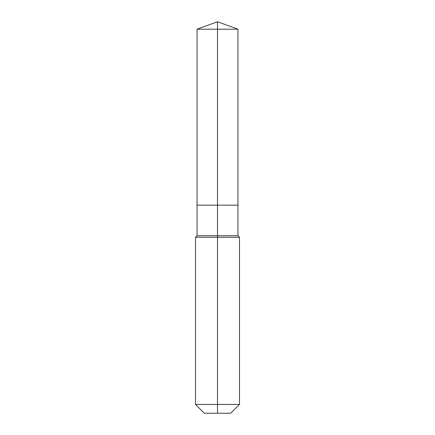 <?xml version="1.0" encoding="UTF-8"?>
<svg xmlns="http://www.w3.org/2000/svg" width="435" height="435" viewBox="0 0 435 435"><rect width="100%" height="100%" fill="white"/><g stroke="black" fill="none" stroke-linecap="round" stroke-linejoin="round"><path stroke-width="0.65" d="M195.505 404.452L239.495 404.452L230.697 413.25L204.303 413.25L195.505 404.452L195.505 237.292L217.5 237.292L217.5 235.754L197.044 235.754L197.044 205.151L217.5 205.151L217.5 29.194L237.956 29.194L217.5 21.75L217.5 29.194L197.044 29.194L197.044 205.151L237.956 205.151L237.956 29.194M217.5 235.754L237.956 235.754L237.956 205.151L217.5 205.151L217.5 235.754M217.5 413.25L217.5 237.292L239.495 237.292L237.956 235.754M217.5 21.75L197.044 29.194M239.495 404.452L239.495 237.292M197.044 235.754L195.505 237.292"/></g></svg>
